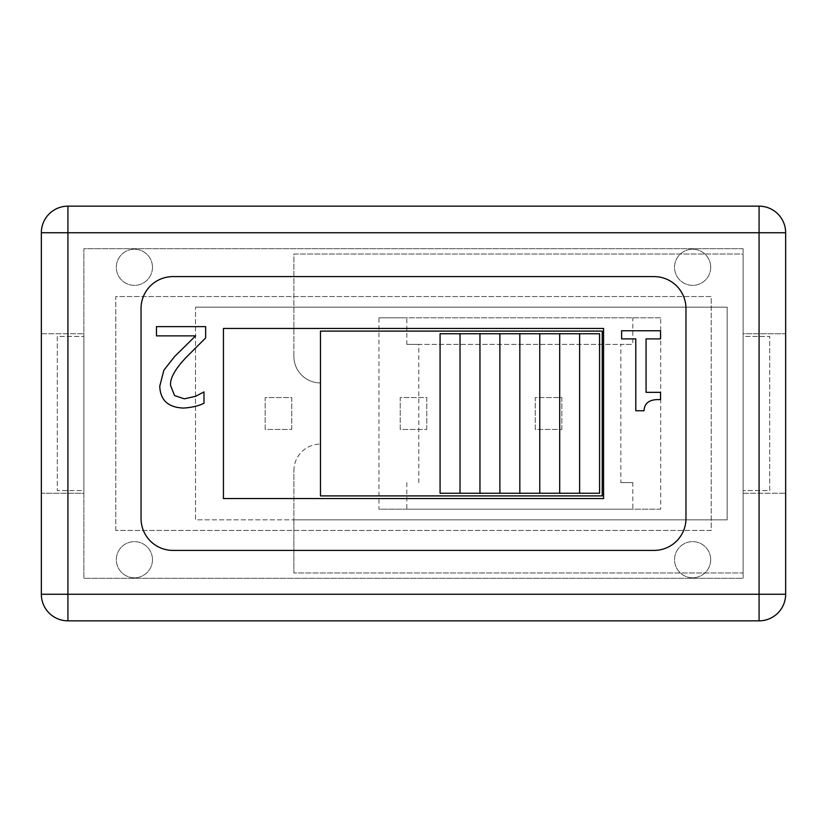 <?xml version="1.0" encoding="UTF-8"?>
<svg xmlns="http://www.w3.org/2000/svg" width="827" height="827" viewBox="0 0 827 827"><rect width="100%" height="100%" fill="white"/><g stroke="black" fill="none" stroke-linecap="round" stroke-linejoin="round"><path stroke-width="0.62" stroke-dasharray="4.13 3.1" d="M293.885 470.656A26.578 26.578 0 0 1 320.462 444.068A26.578 26.578 0 0 0 293.885 470.656L293.885 519.832L195.523 519.832L195.523 307.168L195.523 519.832L727.171 519.832L727.171 307.168L195.523 307.168L727.171 307.168L727.171 519.832L293.885 519.832L293.885 572.997L293.885 470.656M293.885 356.344L293.885 254.003L743.122 254.003L743.122 572.997L293.885 572.997L743.122 572.997L743.122 254.003L293.885 254.003L293.885 356.344A26.578 26.578 0 0 0 320.462 382.932A26.578 26.578 0 0 1 293.885 356.344M320.462 382.932L320.462 495.9L602.232 495.9L602.232 331.1L320.462 331.1L320.462 382.932M660.711 317.806L378.942 317.806L378.942 509.194L660.711 509.194L660.711 317.806L406.812 317.806L406.812 344.383L632.841 344.383L632.841 317.806M660.711 509.194L632.841 509.194L632.841 482.617L620.839 482.617L620.839 344.383L632.841 344.383M620.839 482.617L632.841 482.617M406.812 482.617L406.812 509.194L632.841 509.194M418.813 482.617L418.813 344.383L620.839 344.383M406.812 344.383L418.813 344.383M378.942 317.806L406.812 317.806M406.812 509.194L378.942 509.194M743.122 248.689L743.122 578.311L83.878 578.311L83.878 248.689L743.122 248.689L743.122 578.311L83.878 578.311L83.878 248.689L743.122 248.689M115.78 530.458L115.78 296.542L711.22 296.542L711.22 530.458L115.78 530.458L711.22 530.458L711.22 296.542L115.78 296.542L115.78 530.458M603.565 498.567L603.565 328.433L223.435 328.433L223.435 498.567L603.565 498.567M440.078 333.757L599.575 333.757L599.575 493.243L440.078 493.243L440.078 333.757M685.965 518.498L685.965 308.502A31.902 31.902 0 0 0 654.064 276.6L172.936 276.6A31.902 31.902 0 0 0 141.035 308.502L141.035 518.498A31.902 31.902 0 0 0 172.936 550.4L654.064 550.4A31.902 31.902 0 0 0 685.965 518.498M660.535 330.748L660.535 338.894L646.063 338.894L646.063 392.339L660.535 392.339L660.535 399.637C649.919 399.038 644.419 402.739 644.057 410.75L635.787 410.75L635.787 338.894L621.635 338.894L621.635 330.748L660.535 330.748M205.654 326.634L205.654 337.943L186.395 357.14C175.066 369.028 169.804 378.508 170.62 385.568L174.569 395.585L184.328 398.821L195.637 396.298L203.969 391.905L203.969 403.276C198.501 405.954 191.688 407.546 183.553 408.062C168.17 407.484 160.242 400.175 159.766 386.157L163.901 370.196L174.569 356.561L195.637 335.876L156.468 335.876L156.468 326.634L205.654 326.634M759.072 620.839L67.928 620.839A26.578 26.578 0 0 1 41.35 594.262L41.35 232.738A26.578 26.578 0 0 1 67.928 206.161L759.072 206.161A26.578 26.578 0 0 1 785.65 232.738L785.65 594.262A26.578 26.578 0 0 1 759.072 620.839M561.833 429.451L561.833 397.549L535.245 397.549L535.245 429.451L561.833 429.451L561.833 397.549L535.245 397.549L535.245 429.451L561.833 429.451M291.755 429.451L291.755 397.549L265.167 397.549L265.167 429.451L291.755 429.451L291.755 397.549L265.167 397.549L265.167 429.451L291.755 429.451M426.794 429.451L426.794 397.549L400.206 397.549L400.206 429.451L426.794 429.451L426.794 397.549L400.206 397.549L400.206 429.451L426.794 429.451M152.468 559.703A18.08 18.08 0 0 0 125.353 544.052A18.08 18.08 0 0 0 125.353 575.354A18.08 18.08 0 0 0 152.468 559.703A18.08 18.08 0 0 0 125.353 544.052A18.08 18.08 0 0 0 125.353 575.354A18.08 18.08 0 0 0 152.468 559.703M710.693 267.297A18.08 18.08 0 0 0 683.578 251.646A18.08 18.08 0 0 0 683.578 282.948A18.08 18.08 0 0 0 710.693 267.297A18.08 18.08 0 0 0 683.578 251.646A18.08 18.08 0 0 0 683.578 282.948A18.08 18.08 0 0 0 710.693 267.297M152.468 267.297A18.08 18.08 0 0 0 125.353 251.646A18.08 18.08 0 0 0 125.353 282.948A18.08 18.08 0 0 0 152.468 267.297A18.08 18.08 0 0 0 125.353 251.646A18.08 18.08 0 0 0 125.353 282.948A18.08 18.08 0 0 0 152.468 267.297M710.693 559.703A18.08 18.08 0 0 0 683.578 544.052A18.08 18.08 0 0 0 683.578 575.354A18.08 18.08 0 0 0 710.693 559.703A18.08 18.08 0 0 0 683.578 544.052A18.08 18.08 0 0 0 683.578 575.354A18.08 18.08 0 0 0 710.693 559.703M785.65 333.757L785.65 493.243L785.65 333.757L743.122 333.757L743.122 493.243L743.122 336.413L769.699 336.413L769.699 490.587L743.122 490.587L769.699 490.587L769.699 336.413L743.122 336.413L743.122 333.757L785.65 333.757M743.122 493.243L785.65 493.243L743.122 493.243M41.35 493.243L41.35 333.757L41.35 493.243L83.878 493.243L83.878 333.757L83.878 490.587L57.301 490.587L57.301 336.413L83.878 336.413L57.301 336.413L57.301 490.587L83.878 490.587L83.878 493.243L41.35 493.243M41.35 333.757L83.878 333.757L41.35 333.757"/><path stroke-width="1.24" d="M602.232 495.9L320.462 495.9L320.462 331.1L602.232 331.1L602.232 495.9M460.019 333.757L440.078 333.757L440.078 493.243L460.019 493.243L460.019 333.757L599.575 333.757L599.575 493.243L579.634 493.243L579.634 333.757M460.019 493.243L479.96 493.243L479.96 333.757M479.96 493.243L499.89 493.243L499.89 333.757M499.89 493.243L519.832 493.243L519.832 333.757M519.832 493.243L539.762 493.243L539.762 333.757M539.762 493.243L559.703 493.243L559.703 333.757M559.703 493.243L579.634 493.243M603.565 328.433L603.565 498.567L223.435 498.567L223.435 328.433L603.565 328.433M660.535 330.748L660.535 338.894L646.063 338.894L646.063 392.339L660.535 392.339L660.535 399.637C649.919 399.038 644.419 402.739 644.057 410.75L635.787 410.75L635.787 338.894L621.635 338.894L621.635 330.748L660.535 330.748M205.654 326.634L205.654 337.943L186.395 357.14C175.066 369.028 169.804 378.508 170.62 385.568L174.569 395.585L184.328 398.821L195.637 396.298L203.969 391.905L203.969 403.276C198.501 405.954 191.688 407.546 183.553 408.062C168.17 407.484 160.242 400.175 159.766 386.157L163.901 370.196L174.569 356.561L195.637 335.876L156.468 335.876L156.468 326.634L205.654 326.634M685.965 308.502L685.965 518.498A31.902 31.902 0 0 1 654.064 550.4L172.936 550.4A31.902 31.902 0 0 1 141.035 518.498L141.035 308.502A31.902 31.902 0 0 1 172.936 276.6L654.064 276.6A31.902 31.902 0 0 1 685.965 308.502M759.072 620.839L759.072 594.262L785.65 594.262L785.65 232.738L759.072 232.738L759.072 206.161L67.928 206.161L67.928 232.738L41.35 232.738L41.35 594.262L67.928 594.262L67.928 620.839L759.072 620.839A26.578 26.578 0 0 0 785.65 594.262A26.578 26.578 0 0 1 777.866 613.055M49.134 213.945A26.578 26.578 0 0 1 67.928 206.161A26.578 26.578 0 0 0 41.35 232.738M785.65 232.738A26.578 26.578 0 0 0 759.072 206.161M41.35 594.262A26.578 26.578 0 0 0 67.928 620.839M759.072 594.262L67.928 594.262L67.928 232.738L759.072 232.738L759.072 594.262"/></g></svg>
